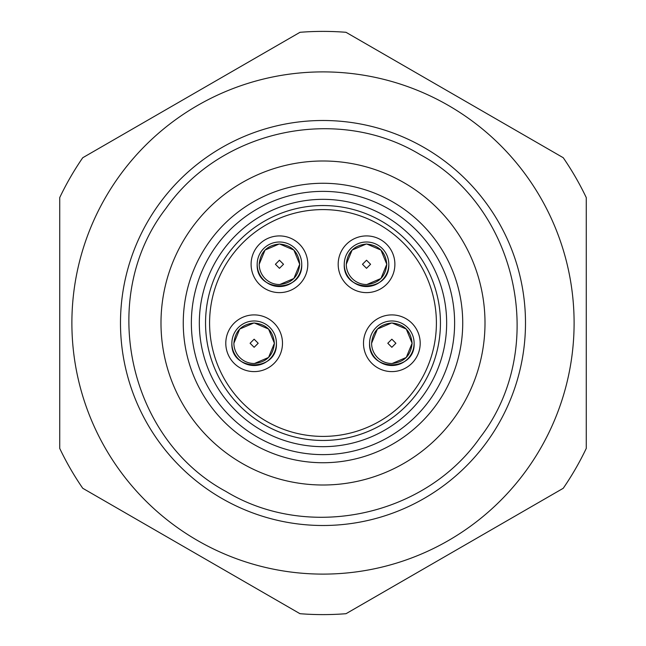 <?xml version="1.0" encoding="UTF-8"?>
<svg xmlns="http://www.w3.org/2000/svg" width="646" height="646" viewBox="0 0 646 646"><rect width="100%" height="100%" fill="white"/><g stroke="black" fill="none" stroke-linecap="round" stroke-linejoin="round"><path stroke-width="0.97" d="M209.587 323A113.405 113.405 0 0 0 322.992 436.405A113.405 113.405 0 0 0 436.397 323A113.405 113.405 0 0 0 322.992 209.595A113.405 113.405 0 0 0 209.587 323M414.118 343.252A22.279 22.279 0 0 0 391.847 320.973A22.279 22.279 0 0 0 369.569 343.252A22.279 22.279 0 0 0 391.847 365.523A22.279 22.279 0 0 0 414.118 343.252C415.483 371.983 368.204 371.983 369.569 343.252M420.199 343.252A28.351 28.351 0 0 0 391.847 314.901A28.351 28.351 0 0 0 363.496 343.252A28.351 28.351 0 0 0 391.847 371.603A28.351 28.351 0 0 0 420.199 343.252M392.162 363.496L406.269 357.464L412.091 343.252L406.261 329.032L392.122 323M391.524 323L377.417 329.04L371.595 343.252A20.252 20.252 0 0 0 391.847 363.504C404.146 362.301 410.896 355.55 412.091 343.252C410.896 330.954 404.146 324.203 391.847 323C379.541 324.203 372.79 330.954 371.595 343.252A20.252 20.252 0 0 0 391.847 363.504C404.146 362.301 410.896 355.55 412.091 343.252C410.896 330.954 404.146 324.203 391.847 323C379.541 324.203 372.79 330.954 371.595 343.252M388.803 264.271A22.279 22.279 0 0 0 366.532 242A22.279 22.279 0 0 0 344.253 264.271A22.279 22.279 0 0 0 366.532 286.549A22.279 22.279 0 0 0 388.803 264.271C390.168 293.009 342.889 293.009 344.253 264.271M394.884 264.271A28.351 28.351 0 0 0 366.532 235.919A28.351 28.351 0 0 0 338.181 264.271A28.351 28.351 0 0 0 366.532 292.622A28.351 28.351 0 0 0 394.884 264.271M301.73 264.271A22.279 22.279 0 0 0 279.452 242A22.279 22.279 0 0 0 257.181 264.271A22.279 22.279 0 0 0 279.452 286.549A22.279 22.279 0 0 0 301.73 264.271C303.095 293.009 255.816 293.009 257.181 264.271M307.803 264.271A28.351 28.351 0 0 0 279.452 235.919A28.351 28.351 0 0 0 251.1 264.271A28.351 28.351 0 0 0 279.452 292.622A28.351 28.351 0 0 0 307.803 264.271M276.415 343.252A22.279 22.279 0 0 0 254.136 320.973A22.279 22.279 0 0 0 231.866 343.252A22.279 22.279 0 0 0 254.136 365.523A22.279 22.279 0 0 0 276.415 343.252C277.78 371.983 230.501 371.983 231.866 343.252M282.488 343.252A28.351 28.351 0 0 0 254.136 314.901A28.351 28.351 0 0 0 225.793 343.252A28.351 28.351 0 0 0 254.136 371.603A28.351 28.351 0 0 0 282.488 343.252M366.855 284.523L380.954 278.483L386.784 264.271L380.946 250.05L366.807 244.026M366.209 244.026L352.102 250.059L346.28 264.271A20.252 20.252 0 0 0 366.532 284.523C378.831 283.328 385.581 276.577 386.784 264.271C385.581 251.972 378.831 245.222 366.532 244.026C354.234 245.222 347.483 251.972 346.28 264.271A20.252 20.252 0 0 0 366.532 284.523C378.831 283.328 385.581 276.577 386.784 264.271C385.581 251.972 378.831 245.222 366.532 244.026C354.234 245.222 347.483 251.972 346.28 264.271M279.775 284.523L293.882 278.483L299.704 264.271L293.873 250.05L279.726 244.026M279.129 244.026L265.03 250.059L259.199 264.271A20.252 20.252 0 0 0 279.452 284.523C291.75 283.328 298.5 276.577 299.704 264.271C298.5 251.972 291.75 245.222 279.452 244.026C267.153 245.222 260.403 251.972 259.199 264.271A20.252 20.252 0 0 0 279.452 284.523C291.75 283.328 298.5 276.577 299.704 264.271C298.5 251.972 291.75 245.222 279.452 244.026C267.153 245.222 260.403 251.972 259.199 264.271M254.459 363.496L268.566 357.464L274.389 343.252L268.558 329.032L254.419 323M253.821 323L239.714 329.04L233.892 343.252A20.252 20.252 0 0 0 254.136 363.504C266.443 362.301 273.193 355.55 274.389 343.252C273.193 330.954 266.443 324.203 254.136 323C241.838 324.203 235.087 330.954 233.892 343.252A20.252 20.252 0 0 0 254.136 363.504C266.443 362.301 273.193 355.55 274.389 343.252C273.193 330.954 266.443 324.203 254.136 323C241.838 324.203 235.087 330.954 233.892 343.252M82.736 157.737A291.612 291.612 0 0 0 59.739 197.563L59.739 448.437A291.612 291.612 0 0 0 82.745 488.279L299.986 613.7A291.612 291.612 0 0 0 346.022 613.7L563.231 488.295A291.612 291.612 0 0 0 586.261 448.405L586.261 197.595A291.612 291.612 0 0 0 563.239 157.721L345.998 32.3A291.612 291.612 0 0 0 300.002 32.3L82.736 157.737M225.793 491.364C127.528 438.489 97.498 296.651 165.893 208.488C220.972 129.353 337.761 104.62 420.199 154.644C518.455 207.511 548.486 349.349 480.091 437.512C425.011 516.655 308.223 541.38 225.793 491.364M485.001 323A162.009 162.009 0 0 1 241.992 463.303A162.009 162.009 0 0 1 160.991 323A162.009 162.009 0 0 1 403.992 182.697A162.009 162.009 0 0 1 485.001 323M264.262 424.721A117.451 117.451 0 0 0 440.443 323A117.451 117.451 0 0 0 381.721 221.279A117.451 117.451 0 0 0 205.541 323A117.451 117.451 0 0 0 264.262 424.721M440.443 323A117.451 117.451 0 0 1 322.992 440.451A117.451 117.451 0 0 1 205.541 323M253.127 444.012A139.73 139.73 0 0 1 201.98 253.135A139.73 139.73 0 0 1 392.857 201.988A139.73 139.73 0 0 1 444.004 392.865A139.73 139.73 0 0 1 253.127 444.012M221.74 498.373A202.505 202.505 0 0 1 147.619 221.748A202.505 202.505 0 0 1 424.244 147.627A202.505 202.505 0 0 1 498.365 424.252A202.505 202.505 0 0 1 221.74 498.373M448.542 105.532A251.108 251.108 0 0 0 105.524 197.45A251.108 251.108 0 0 0 197.442 540.468A251.108 251.108 0 0 0 540.46 448.558A251.108 251.108 0 0 0 448.542 105.532M391.847 339.198L387.794 343.252L391.847 347.298L395.893 343.252L391.847 339.198M366.532 260.225L362.479 264.271L366.532 268.324L370.578 264.271L366.532 260.225M279.452 260.225L275.406 264.271L279.452 268.324L283.505 264.271L279.452 260.225M254.136 339.198L250.091 343.252L254.136 347.298L258.19 343.252L254.136 339.198M384.822 215.909A123.661 123.661 0 0 0 215.901 261.17A123.661 123.661 0 0 0 261.162 430.099A123.661 123.661 0 0 0 430.091 384.83A123.661 123.661 0 0 0 384.822 215.909M208.997 257.189A131.631 131.631 0 0 0 257.181 436.995A131.631 131.631 0 0 0 436.987 388.811A131.631 131.631 0 0 0 388.803 209.005A131.631 131.631 0 0 0 208.997 257.189"/></g></svg>
